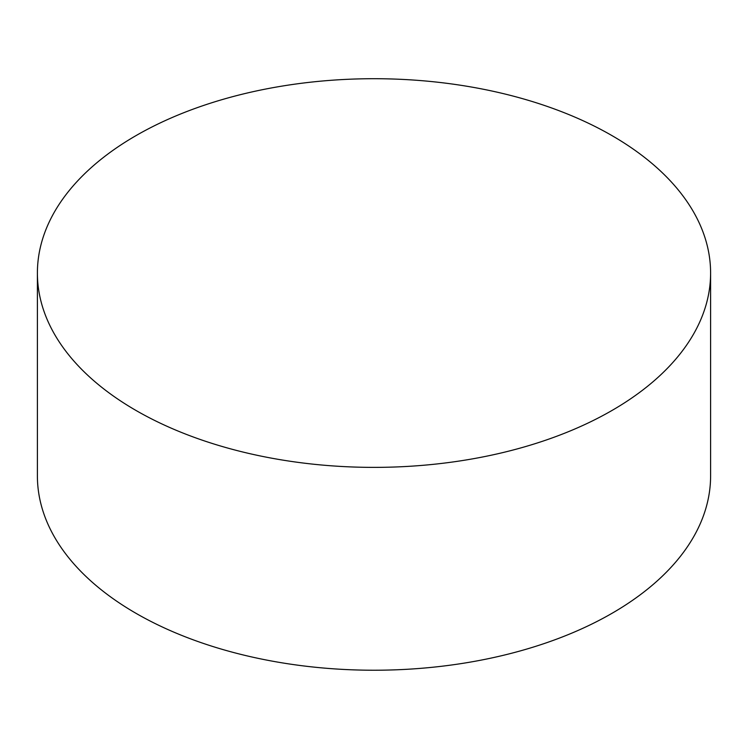 <?xml version="1.0" encoding="UTF-8"?>
<svg xmlns="http://www.w3.org/2000/svg" width="748" height="748" viewBox="0 0 748 748"><rect width="100%" height="100%" fill="white"/><g stroke="black" fill="none" stroke-linecap="round" stroke-linejoin="round"><path stroke-width="1.12" d="M135.986 410.456A336.6 194.33 0 0 0 502.815 452.587A336.6 194.33 0 0 0 710.6 273.039A336.6 194.33 0 0 0 374 78.708A336.6 194.33 0 0 0 37.4 273.039A336.6 194.33 0 0 0 135.986 410.456M37.4 273.039L37.4 475.896A336.6 194.33 0 0 0 135.986 613.313A336.6 194.33 0 0 0 502.815 655.435A336.6 194.33 0 0 0 710.6 475.896L710.6 273.039"/></g></svg>
